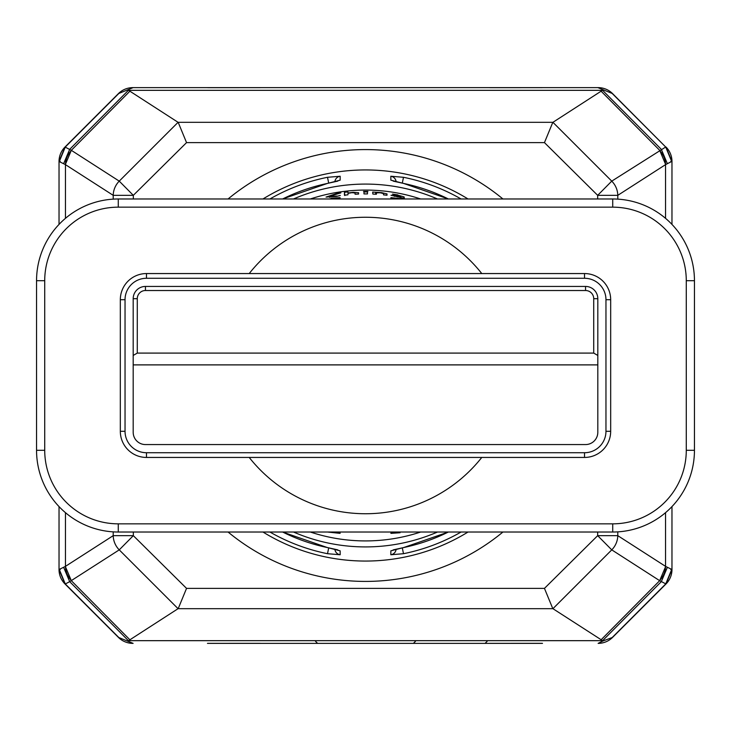 <?xml version="1.0" encoding="UTF-8"?>
<svg xmlns="http://www.w3.org/2000/svg" width="731" height="731" viewBox="0 0 731 731"><rect width="100%" height="100%" fill="white"/><g stroke="black" fill="none" stroke-linecap="round" stroke-linejoin="round"><path stroke-width="1.1" d="M363.974 193.925L367.474 193.925L367.474 191.942L365.5 191.924L363.974 191.933L363.974 193.925L363.974 191.933M489.825 643.326A2.047 2.038 90 0 1 489.414 643.371L510.567 643.371M542.073 643.326A2.047 2.038 -90 0 0 542.503 643.371L260.547 643.371A2.047 2.038 -90 0 1 260.117 643.326M448.377 198.978A186.003 186.003 0 0 0 403.521 183.426L390.847 180.164L390.829 176.244L403.485 177.295A192.006 192.006 0 0 1 461.087 198.978M328.694 183.143L327.515 177.295L340.171 176.244L340.153 180.164A6.131 6.104 180 0 0 337.475 181.206M327.36 532.013L340.07 533.356A6.131 6.104 180 0 1 337.073 532.022M340.061 198.978L340.07 197.644L330.969 198.247M340.061 532.022L340.07 533.356M282.623 198.978A186.003 186.003 0 0 1 327.479 183.426L340.153 180.164M328.694 547.857L327.515 553.705L340.171 554.756L340.153 550.836L327.479 547.574L337.658 549.84M336.973 196.054L329.462 196.292L340.865 192.883L336.918 193.423L326.035 197.078L336.306 196.438L340.299 195.469L337.018 196.31M347.919 194.811L348.066 193.349L351.812 192.692L355.065 192.938L355.074 194.227L358.574 194.053L358.574 192.728L353.274 192.317L347.974 193.011L347.919 191.924L344.438 192.317L344.438 195.204L347.919 194.811M363.535 191.421L367.903 191.421L363.535 191.421M60.225 569.522L59.028 569.522L59.028 506.583M59.028 224.417L59.028 161.478L65.013 147.022L59.028 161.478A20.431 20.431 0 0 1 65.013 147.022A20.431 20.431 0 0 0 59.028 161.478A20.431 20.431 0 0 1 65.013 147.022L71.318 150.321L119.244 181.133L133.325 195.341L133.325 198.978M64.62 583.265A4.084 2.357 135 0 0 65.013 583.978A20.431 20.431 0 0 1 59.028 569.522A20.431 20.431 0 0 0 65.013 583.978L59.028 569.522L65.013 583.978L118.422 637.386A20.431 20.431 0 0 0 132.868 643.371A20.431 20.431 0 0 1 118.422 637.386L133.115 643.371M397.792 194.894L392.501 194.108L400.67 196.246L391.021 195.287L404.325 198.329L404.088 196.922L397.755 195.122M376.374 194.254L376.566 192.829L380.166 192.774L383.51 193.56L383.519 194.857L387.001 195.259L387.001 193.898L381.518 192.628L372.673 192.079L372.874 194.071L376.374 194.254M376.374 192.993L376.291 194.254L376.566 192.829M403.64 198.987L390.93 197.644A6.131 6.104 -0 0 1 393.927 198.978M390.939 532.022L390.93 533.356L400.031 532.753M390.939 198.978L390.93 197.644M448.377 532.022A186.003 186.003 0 0 1 403.521 547.574L390.847 550.836A6.131 6.104 0 0 0 393.525 549.794M396.129 549.2A6.131 6.104 180 0 1 390.829 554.756L403.485 553.705L402.306 547.857M390.829 554.756L390.847 550.836M670.775 161.478L671.972 161.478A20.431 20.431 0 0 0 665.987 147.022L671.972 161.478L671.972 224.417M671.972 506.583L671.972 569.522L670.775 569.522M216.349 87.629L260.547 87.629L216.349 87.629M133.115 87.629L118.422 93.614A20.431 20.431 0 0 1 132.868 87.629A20.431 20.431 0 0 0 118.422 93.614A20.431 20.431 0 0 1 132.868 87.629L598.132 87.629A20.431 20.431 0 0 1 612.578 93.614A20.431 20.431 0 0 0 598.132 87.629A20.431 20.431 0 0 1 612.578 93.614L597.885 87.629M557.561 87.629L514.651 87.629M602.956 640.996L612.578 637.386A20.431 20.431 0 0 1 598.132 643.371L602.956 640.996L602.6 640.676L552.928 608.685L178.072 608.685L128.044 640.996M128.044 90.004L178.072 122.315L552.928 122.315L602.956 90.004M113.214 199.143L113.214 195.341L65.324 164.557L59.028 161.478A20.431 20.431 0 0 1 65.013 147.022L118.422 93.614A20.431 20.431 0 0 1 132.868 87.629M59.028 569.522L65.324 566.443L113.214 535.659L113.214 531.857M207.869 643.326A2.047 2.038 90 0 1 207.458 643.371L260.547 643.371M260.135 87.674A2.047 2.038 -90 0 1 260.547 87.629L207.458 87.629A2.047 2.038 90 0 1 207.887 87.674M542.091 87.674A2.047 2.038 -90 0 1 542.503 87.629L489.414 87.629A2.047 2.038 90 0 1 489.843 87.674M597.675 198.978L597.675 195.341L611.756 181.133L665.703 147.022L671.688 161.478L665.676 164.557L617.786 195.341L617.786 199.143M617.786 531.857L617.786 535.659L665.676 566.443L671.972 569.522L665.987 583.978A20.431 20.431 0 0 0 671.972 569.522A20.431 20.431 0 0 1 665.987 583.978L659.682 580.679L611.756 549.867L552.928 608.685M667.33 163.607L661.317 149.343L602.6 90.324L128.4 90.324L69.683 149.343L63.67 163.607M129.807 91.293L71.318 150.321L65.324 164.557M178.309 122.616L186.542 142.618L133.325 195.341L113.214 195.341A20.431 19.984 -57.3 0 1 119.244 181.133L178.072 122.315M612.331 93.614L665.703 147.022L612.578 93.614A20.431 20.431 0 0 0 598.132 87.629M665.676 164.557L659.682 150.321L601.193 91.293M552.928 122.315L611.756 181.133A20.431 19.984 57.3 0 1 617.786 195.341L597.675 195.341L544.458 142.618L552.691 122.616M598.132 643.371A20.431 20.431 0 0 0 612.578 637.386L665.987 583.978M178.072 608.685L119.244 549.867L69.683 581.657L128.4 640.676L602.6 640.676L661.317 581.657L667.33 567.393M601.193 639.707L659.682 580.679L665.676 566.443M63.67 567.393L69.683 581.657L65.297 583.978L118.669 637.386M65.324 566.443L71.318 580.679L129.807 639.707M178.309 608.384L186.542 588.382L544.458 588.382L597.675 535.659L617.786 535.659A20.431 19.984 122.7 0 1 611.756 549.867L597.675 535.659L597.675 532.022M133.325 532.022L133.325 535.659L119.244 549.867A20.431 19.984 -122.7 0 1 113.214 535.659L133.325 535.659L186.542 588.382M390.93 533.356A6.131 6.104 0 0 0 393.927 532.022M340.07 197.644A6.131 6.104 180 0 0 337.073 198.978M334.871 181.8A6.131 6.104 0 0 1 340.171 176.244M340.153 550.836A6.131 6.104 180 0 1 337.475 549.794M334.871 549.2A6.131 6.104 0 0 0 340.171 554.756M402.306 183.143L403.485 177.295M390.847 180.164A6.131 6.104 0 0 1 393.525 181.206M396.129 181.8A6.131 6.104 180 0 0 390.829 176.244M544.458 588.382L552.691 608.384M279.809 643.371L266.166 643.371M329.708 197.452L329.462 196.292M344.831 195.542L344.438 192.317M367.455 193.925L367.474 191.942M386.836 195.232L387.001 193.898M375.871 194.227L375.962 192.472L375.825 194.227M375.615 194.208L375.734 192.226M403.795 198.202L404.088 196.922M397.271 196.666L394.484 195.798L400.752 196.904L397.235 196.886M394.484 195.798L394.393 196.356M612.724 532.022L118.276 532.022A81.726 81.726 0 0 1 36.55 450.296L36.55 280.704A81.726 81.726 0 0 1 118.276 198.978L612.724 198.978A81.726 81.726 0 0 1 694.45 280.704L694.45 450.296A81.726 81.726 0 0 1 612.724 532.022L612.724 523.844A73.557 73.557 0 0 0 686.281 450.296L694.45 450.296A81.726 81.726 0 0 1 612.724 532.022M459.616 198.978L271.384 198.978M145.451 444.567A12.263 12.263 0 0 1 133.188 432.313A12.263 12.263 0 0 0 145.451 444.567L585.549 444.567A12.263 12.263 0 0 0 597.812 432.313L597.812 298.687L593.718 298.687A8.169 8.169 0 0 0 585.549 290.518L145.451 290.518A8.169 8.169 0 0 0 137.282 298.687L137.282 353.091L593.718 353.091L593.718 298.687M597.812 364.888L133.188 364.888M597.812 355.449L593.718 353.091M137.282 353.091L133.188 355.449M133.188 432.313L133.188 298.687A12.263 12.263 0 0 1 145.451 286.433L145.451 290.518M597.812 298.687A12.263 12.263 0 0 0 585.549 286.433A12.263 12.263 0 0 1 597.812 298.687A12.263 12.263 0 0 0 585.549 286.433L145.451 286.433A12.263 12.263 0 0 0 133.188 298.687A12.263 12.263 0 0 1 145.451 286.433M605.962 299.71A21.437 21.437 0 0 0 584.526 278.273L146.474 278.273A21.437 21.437 0 0 0 125.038 299.71L125.038 431.29A21.437 21.437 0 0 0 146.474 452.727L584.526 452.727A21.437 21.437 0 0 0 605.962 431.29L605.962 299.71L610.677 299.71L610.677 431.29A26.152 26.152 0 0 1 584.526 457.442L146.474 457.442A26.152 26.152 0 0 1 120.323 431.29L120.323 299.71A26.152 26.152 0 0 1 146.474 273.558L584.526 273.558A26.152 26.152 0 0 1 610.677 299.71M597.812 432.313A12.263 12.263 0 0 1 585.549 444.567M249.216 457.442A148.238 148.238 0 0 0 481.784 457.442M481.784 273.558A148.238 148.238 0 0 0 249.216 273.558M269.913 198.978A192.006 192.006 0 0 1 327.515 177.295M468.032 198.978A195.552 195.552 0 0 0 262.968 198.978M228.063 198.978A215.91 215.91 0 0 1 502.937 198.978M282.623 532.022A186.003 186.003 0 0 0 327.479 547.574M327.515 553.705A192.006 192.006 0 0 1 269.913 532.022M420.663 198.978A175.413 175.413 0 0 0 310.337 198.978M293.506 198.978A181.416 181.416 0 0 1 437.494 198.978M262.968 532.022A195.552 195.552 0 0 0 468.032 532.022M437.494 532.022A181.416 181.416 0 0 1 293.506 532.022M310.337 532.022A175.413 175.413 0 0 0 420.663 532.022M461.087 532.022A192.006 192.006 0 0 1 403.485 553.705M544.458 142.618L186.542 142.618M502.937 532.022A215.91 215.91 0 0 1 228.063 532.022M659.517 580.569A20.431 19.984 -57.3 0 0 665.548 566.361L665.548 512.65M665.548 218.35L665.548 164.639A20.431 19.984 57.3 0 0 659.517 150.431M71.483 150.431A20.431 19.984 122.7 0 0 65.452 164.639L65.452 218.35M65.452 512.65L65.452 566.361A20.431 19.984 -122.7 0 0 71.483 580.569M118.669 93.614L65.297 147.022L59.312 161.478L60.225 161.478M612.331 637.386L665.703 583.978L671.688 569.522M59.312 569.522L65.297 583.978L64.264 583.192M671.972 161.478A20.431 20.431 0 0 0 665.987 147.022M355.147 194.227L355.065 192.938M118.276 523.844L118.276 532.022A81.726 81.726 0 0 1 36.55 450.296L44.719 450.296A73.557 73.557 0 0 0 118.276 523.844L612.724 523.844M44.719 280.704L36.55 280.704A81.726 81.726 0 0 1 118.276 198.978L118.276 207.156A73.557 73.557 0 0 0 44.719 280.704L44.719 450.296M612.724 207.156L612.724 198.978A81.726 81.726 0 0 1 694.45 280.704L686.281 280.704A73.557 73.557 0 0 0 612.724 207.156L118.276 207.156M686.281 450.296L686.281 280.704M133.188 298.687L137.282 298.687M585.549 286.433L585.549 290.518M146.474 457.442L146.474 452.727M584.526 452.727L584.526 457.442M605.962 431.29L610.677 431.29M120.323 431.29L125.038 431.29M120.323 299.71L125.038 299.71M584.526 278.273L584.526 273.558M146.474 273.558L146.474 278.273M487.148 641.325L485.101 643.371M448.432 198.978L403.53 183.399L393.342 181.16M420.727 198.978L310.273 198.978M310.273 532.022L420.727 532.022M337.649 181.16L327.47 183.399L282.568 198.978M282.568 532.022L327.47 547.601M393.351 549.84L403.53 547.601L448.432 532.022M260.181 87.665L207.832 87.674M542.137 87.665L489.797 87.674M207.823 643.335L260.163 643.326M489.779 643.335L542.119 643.326M415.455 641.325L413.417 643.371M315.545 641.325L317.583 643.371"/></g></svg>
